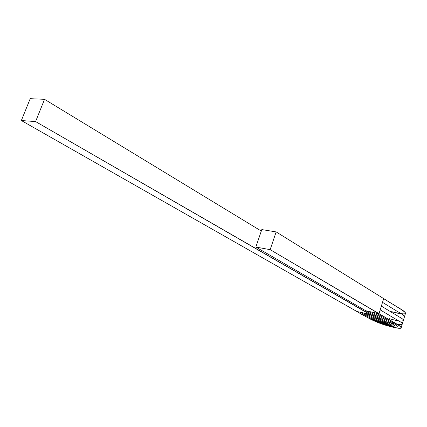 <?xml version="1.0" encoding="UTF-8"?>
<svg xmlns="http://www.w3.org/2000/svg" width="427" height="427" viewBox="0 0 427 427"><rect width="100%" height="100%" fill="white"/><g stroke="black" fill="none" stroke-linecap="round" stroke-linejoin="round"><path stroke-width="0.64" d="M405.645 313.359L405.074 312.238L403.259 310.771L383.681 298.606L402.074 310.013C408.959 314.518 405.479 315.073 391.634 311.667L395.701 312.761M397.409 313.156L403.921 314.053M276.152 231.914L270.152 249.651L276.152 231.914L270.152 249.651L255.842 247.062L270.152 249.651L400.126 326.228C401.577 327.552 401.081 328.23 398.626 328.262C391.004 327.397 376.523 322.438 370.241 319.012L356.828 311.47L369.462 318.595L381.183 323.735C391.207 327.29 401.615 329.302 401.273 327.61C399.918 325.956 396.827 323.847 391.991 321.285L400.126 326.228C401.577 327.552 401.081 328.23 398.626 328.262C391.004 327.397 376.523 322.438 370.241 319.012L356.828 311.47L369.622 314.309L35.585 121.572L21.35 120.531L35.585 121.572L44.536 99.32L35.585 121.572L21.35 120.531L35.585 121.572L44.536 99.32L35.585 121.572L369.622 314.309C375.915 317.384 380.035 321.552 387.935 323.73L365.758 310.744L379.021 313.658L399.587 325.828L401.279 327.749L400.339 328.294L398.626 328.262L389.6 326.404L378.776 322.833L370.545 319.172L356.828 311.47L369.622 314.309L369.974 313.188L369.622 314.309L384.679 322.908L387.929 323.773L365.758 310.744L379.021 313.658L383.681 298.606L276.152 231.914L261.81 229.582L276.152 231.914L383.681 298.606L276.152 231.914L383.681 298.606L276.152 231.914L261.81 229.582L276.152 231.914L270.152 249.651L276.152 231.914L261.81 229.582L255.842 247.062L261.81 229.582L255.842 247.062L385.768 322.342L387.919 323.778L383.852 322.481L369.622 314.309L369.974 313.188L369.622 314.309L356.828 311.47C362.219 314.843 368.997 318.419 377.174 322.198C387.449 326.516 403.045 329.948 401.225 327.45C397.953 324.018 386.499 318.398 379.021 313.658L383.681 298.606L379.021 313.658L270.152 249.651L255.842 247.062L261.81 229.582L255.842 247.062L270.152 249.651L379.021 313.658L365.758 310.744L379.021 313.658L383.681 298.606L379.021 313.658L365.758 310.744L387.892 323.671L385.442 323.228L35.585 121.572L44.536 99.32L261.303 231.071L44.536 99.32L30.216 98.68L44.536 99.32L30.216 98.68L21.35 120.531L30.216 98.68L44.536 99.32L261.303 231.071L44.536 99.32L30.216 98.68L21.35 120.531L356.828 311.47L21.35 120.531L35.585 121.572L369.622 314.309L369.974 313.188L369.622 314.309L356.828 311.47L21.35 120.531L30.216 98.68L21.35 120.531L356.828 311.47L369.622 314.309L369.974 313.188M401.225 327.45L405.602 313.034C402.421 309.356 391.057 303.565 383.681 298.606L379.021 313.658L365.758 310.744L387.919 323.778L383.852 322.481L369.622 314.309L356.828 311.47L369.622 314.309L35.585 121.572M388.399 322.22C403.291 326.687 404.695 323.976 399.33 321.296L380.19 309.885M389.477 318.697C404.369 323.143 405.794 320.351 400.441 317.651L381.359 306.122M404.289 317.346C404.47 315.911 402.298 314.026 397.788 311.705L382.523 302.359M405.378 313.77C405.565 312.297 403.408 310.386 398.909 308.048L402.074 310.013C408.959 314.518 405.479 315.073 391.634 311.667M366.398 313.594L378.637 320.608L384.364 323.356C388.522 324.728 390.806 325.161 391.223 324.653L369.045 311.47M363.19 312.884L375.563 319.935L383.297 323.485C390.048 325.71 393.806 326.425 394.564 325.636C393.368 324.461 390.31 322.524 385.4 319.807L372.355 312.196M359.998 312.174L372.504 319.263L382.234 323.613C390.102 326.399 398.252 327.973 397.916 326.623C396.635 325.209 393.555 323.18 388.687 320.544L375.68 312.927M21.35 120.531L356.828 311.47M44.536 99.32L261.303 231.071M255.842 247.062L365.758 310.744L255.842 247.062L270.152 249.651M365.758 310.744L379.021 313.658L383.681 298.606"/></g></svg>
